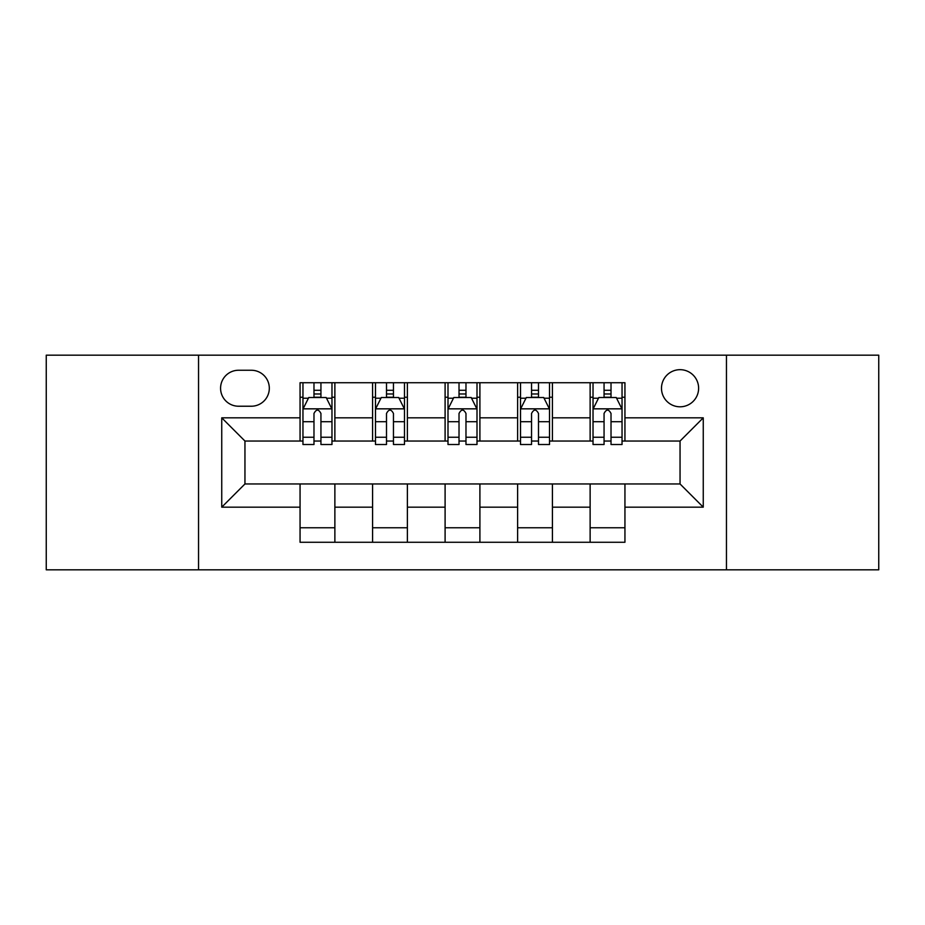 <?xml version="1.0" encoding="UTF-8"?>
<svg xmlns="http://www.w3.org/2000/svg" width="925" height="925" viewBox="0 0 925 925"><rect width="100%" height="100%" fill="white"/><g stroke="black" fill="none" stroke-linecap="round" stroke-linejoin="round"><path stroke-width="1.39" d="M680.048 369.676A18.569 18.569 0 0 0 661.491 388.246A18.569 18.569 0 0 0 680.048 406.803A18.569 18.569 0 0 0 698.618 388.246A18.569 18.569 0 0 0 680.048 369.676M726.46 569.823L878.75 569.823L878.75 355.177L726.46 355.177L726.46 569.823L198.54 569.823L198.54 355.177L46.25 355.177L46.25 569.823L198.54 569.823M238.569 406.225L251.334 406.225A17.98 17.98 0 0 0 269.314 388.246A17.98 17.98 0 0 0 251.334 370.254L238.569 370.254A17.98 17.98 0 0 0 220.578 388.246A17.98 17.98 0 0 0 238.569 406.225M726.46 355.177L198.54 355.177M300.058 507.166L221.746 507.166L221.746 417.834L300.058 417.834L300.058 441.04L244.952 441.04L244.952 483.96L300.058 483.96L300.058 542.27L624.942 542.27L624.942 483.96L680.048 483.96L680.048 441.04L624.942 441.04L624.942 417.834L703.254 417.834L703.254 507.166L624.942 507.166M624.942 417.834L624.942 382.73L300.058 382.73L300.058 417.834M590.127 382.73L590.127 441.04L593.029 441.04M604.06 441.04L611.02 441.04M622.039 441.04L624.942 441.04M590.127 441.04L549.519 441.04M517.618 382.73L517.618 441.04L520.509 441.04M531.54 441.04L538.5 441.04M517.618 441.04L476.999 441.04M445.098 382.73L445.098 441.04L448.001 441.04M459.02 441.04L465.98 441.04M445.098 441.04L404.491 441.04M372.578 382.73L372.578 441.04L375.481 441.04M386.5 441.04L393.46 441.04M372.578 441.04L331.971 441.04M300.058 441.04L302.961 441.04M313.98 441.04L320.94 441.04M300.058 483.96L334.873 483.96L334.873 542.27M624.942 483.96L334.873 483.96M334.873 382.73L334.873 441.04M300.058 397.23L302.961 397.23M313.98 397.23L320.94 397.23M331.971 397.23L334.873 397.23M300.058 527.77L334.873 527.77M372.578 483.96L372.578 542.27M407.382 382.73L407.382 441.04M372.578 397.23L375.481 397.23M386.5 397.23L393.46 397.23M404.491 397.23L407.382 397.23M407.382 483.96L407.382 542.27M372.578 527.77L407.382 527.77M445.098 483.96L445.098 542.27M479.902 483.96L479.902 542.27M445.098 527.77L479.902 527.77M479.902 382.73L479.902 441.04M445.098 397.23L448.001 397.23M459.02 397.23L465.98 397.23M476.999 397.23L479.902 397.23M517.618 483.96L517.618 542.27M552.422 483.96L552.422 542.27M517.618 527.77L552.422 527.77M552.422 382.73L552.422 441.04M517.618 397.23L520.509 397.23M531.54 397.23L538.5 397.23M549.519 397.23L552.422 397.23M590.127 483.96L590.127 542.27M590.127 527.77L624.942 527.77M590.127 397.23L593.029 397.23M604.06 397.23L611.02 397.23M622.039 397.23L624.942 397.23M244.952 441.04L221.746 417.834M244.952 483.96L221.746 507.166M703.254 417.834L680.048 441.04M703.254 507.166L680.048 483.96M320.94 390.269L313.98 390.269M331.971 437.248L320.94 437.248L320.94 444.52L331.971 444.52L331.971 409.127L326.167 397.519L308.765 397.519L302.961 409.127L302.961 444.52L313.98 444.52L313.98 437.248L302.961 437.248M302.961 409.127L302.961 382.73M331.971 409.127L331.971 382.73M313.98 397.519L313.98 382.73M320.94 382.73L320.94 397.519M320.94 437.248L320.94 413.475C318.628 409.012 316.304 409.012 313.98 413.475L313.98 437.248M393.46 390.269L386.5 390.269M404.491 437.248L393.46 437.248L393.46 444.52L404.491 444.52L404.491 409.127L398.687 397.519L381.285 397.519L375.481 409.127L375.481 444.52L386.5 444.52L386.5 437.248L375.481 437.248M375.481 409.127L375.481 382.73M404.491 409.127L404.491 382.73M386.5 397.519L386.5 382.73M393.46 382.73L393.46 397.519M393.46 437.248L393.46 413.475C391.148 409.012 388.824 409.012 386.5 413.475L386.5 437.248M465.98 390.269L459.02 390.269M476.999 437.248L465.98 437.248L465.98 444.52L476.999 444.52L476.999 409.127L471.207 397.519L453.793 397.519L448.001 409.127L448.001 444.52L459.02 444.52L459.02 437.248L448.001 437.248M448.001 409.127L448.001 382.73M476.999 409.127L476.999 382.73M459.02 397.519L459.02 382.73M465.98 382.73L465.98 397.519M465.98 437.248L465.98 413.475C463.668 409.012 461.344 409.012 459.02 413.475L459.02 437.248M538.5 390.269L531.54 390.269M549.519 437.248L538.5 437.248L538.5 444.52L549.519 444.52L549.519 409.127L543.715 397.519L526.313 397.519L520.509 409.127L520.509 444.52L531.54 444.52L531.54 437.248L520.509 437.248M520.509 409.127L520.509 382.73M549.519 409.127L549.519 382.73M531.54 397.519L531.54 382.73M538.5 382.73L538.5 397.519M538.5 437.248L538.5 413.475C536.176 409.012 533.864 409.012 531.54 413.475L531.54 437.248M611.02 390.269L604.06 390.269M622.039 437.248L611.02 437.248L611.02 444.52L622.039 444.52L622.039 409.127L616.235 397.519L598.833 397.519L593.029 409.127L593.029 444.52L604.06 444.52L604.06 437.248L593.029 437.248M593.029 409.127L593.029 382.73M622.039 409.127L622.039 382.73M604.06 397.519L604.06 382.73M611.02 382.73L611.02 397.519M611.02 437.248L611.02 413.475C608.696 409.012 606.372 409.012 604.06 413.475L604.06 437.248M372.578 507.166L334.873 507.166M372.578 417.834L334.873 417.834M445.098 417.834L407.382 417.834M445.098 507.166L407.382 507.166M517.618 417.834L479.902 417.834M517.618 507.166L479.902 507.166M590.127 417.834L552.422 417.834M590.127 507.166L552.422 507.166M331.821 408.838L303.111 408.838M302.961 398.224L308.418 398.224M326.513 398.224L331.971 398.224M313.98 421.696L302.961 421.696M331.971 421.696L320.94 421.696M320.94 393.969L313.98 393.969M404.341 408.838L375.619 408.838M375.481 398.224L380.938 398.224M399.033 398.224L404.491 398.224M386.5 421.696L375.481 421.696M404.491 421.696L393.46 421.696M393.46 393.969L386.5 393.969M476.861 408.838L448.139 408.838M448.001 398.224L453.447 398.224M471.553 398.224L476.999 398.224M459.02 421.696L448.001 421.696M476.999 421.696L465.98 421.696M465.98 393.969L459.02 393.969M549.381 408.838L520.659 408.838M520.509 398.224L525.967 398.224M544.062 398.224L549.519 398.224M531.54 421.696L520.509 421.696M549.519 421.696L538.5 421.696M538.5 393.969L531.54 393.969M621.889 408.838L593.179 408.838M593.029 398.224L598.487 398.224M616.582 398.224L622.039 398.224M604.06 421.696L593.029 421.696M622.039 421.696L611.02 421.696M611.02 393.969L604.06 393.969"/></g></svg>
